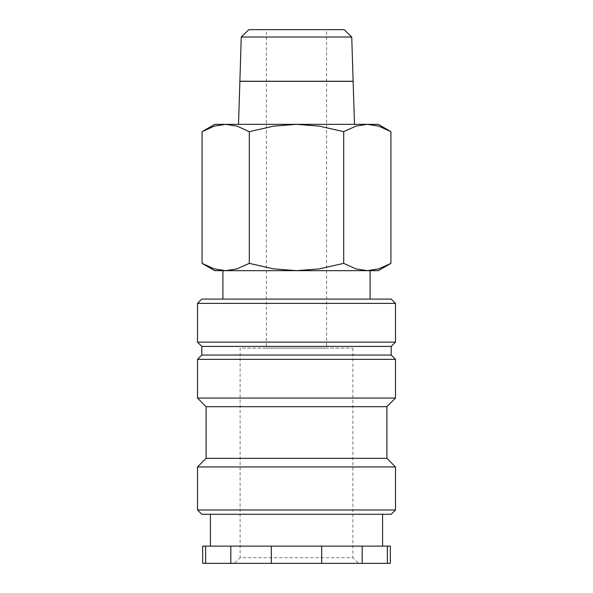 <?xml version="1.0" encoding="UTF-8"?>
<svg xmlns="http://www.w3.org/2000/svg" width="593" height="593" viewBox="0 0 593 593"><rect width="100%" height="100%" fill="white"/><g stroke="black" fill="none" stroke-linecap="round" stroke-linejoin="round"><path stroke-width="0.44" stroke-dasharray="2.96 2.22" d="M395.494 303.386L197.506 303.386M391.187 299.08L201.813 299.08M395.494 342.124L197.506 342.124M391.187 346.423L201.813 346.423M391.187 355.037L201.813 355.037M395.494 359.336L197.506 359.336M395.494 398.073L197.506 398.073M386.888 406.687L206.112 406.687M386.888 458.33L206.112 458.33M395.494 466.943L197.506 466.943M395.494 509.98L197.506 509.98M391.187 514.287L201.813 514.287M390.928 131.646L378.69 126.131L367.319 124.337L355.948 126.131L343.71 131.646L319.242 126.131L296.5 124.337L214.725 124.337M378.275 124.337L296.5 124.337L273.758 126.131L249.29 131.646L237.052 126.131L225.681 124.337L214.31 126.131L202.072 131.646M378.275 270.675L367.319 270.675L378.69 268.881L390.928 263.374M202.072 263.374L214.31 268.881L225.681 270.675L214.725 270.675M222.901 299.08L370.099 299.08L222.901 299.08M370.099 270.675L222.901 270.675M354.473 124.337L238.527 124.337L354.473 124.337M296.5 81.345L247.244 81.345L296.5 81.345M296.5 81.256L247.244 81.256L296.5 81.256M205.63 546.131L205.63 563.35L230.818 563.35L230.818 546.131L202.673 546.131M205.63 563.35L202.673 563.35M390.327 563.35L387.37 563.35L387.37 546.131L362.182 546.131L362.182 563.35L387.37 563.35M390.327 546.131L387.37 546.131M382.581 546.131L210.419 546.131L382.581 546.131M382.581 514.287L210.419 514.287L382.581 514.287M326.632 348.15L266.368 348.15L266.368 29.65L326.632 29.65L326.632 348.15L266.368 348.15M352.879 348.15L352.879 557.709L240.121 557.709L240.121 348.15L352.879 348.15L240.121 348.15M358.52 563.35L234.48 563.35L240.121 557.709L352.879 557.709L358.52 563.35L234.48 563.35M326.632 29.65L266.368 29.65M321.688 563.35L321.688 546.131L271.312 546.131L271.312 563.35L362.182 563.35M271.312 563.35L230.818 563.35M362.182 546.131L321.688 546.131M271.312 546.131L230.818 546.131M239.869 81.345L353.131 81.345M353.124 81.256L239.876 81.256M351.745 37.018L241.255 37.018M344.148 29.65L248.852 29.65M225.681 270.675L367.319 270.675L225.681 270.675L237.052 268.881L249.29 263.374L273.758 268.881L296.5 270.675L319.242 268.881L343.71 263.374L355.948 268.881L367.319 270.675M249.29 263.374L249.29 131.646M343.71 263.374L343.71 131.646"/><path stroke-width="0.89" d="M395.494 303.386L391.187 299.08L201.813 299.08L197.506 303.386L197.506 342.124L201.813 346.423L201.813 355.037L197.506 359.336L197.506 398.073L206.112 406.687L206.112 458.33L197.506 466.943L197.506 509.98L201.813 514.287L391.187 514.287L395.494 509.98L395.494 466.943L386.888 458.33L386.888 406.687L395.494 398.073L395.494 359.336L391.187 355.037L391.187 346.423L395.494 342.124L395.494 303.386L197.506 303.386M390.928 131.646L378.275 124.337L367.319 124.337L378.69 126.131L390.928 131.646L390.928 263.374L378.69 268.881L367.319 270.675L370.099 270.675L370.099 299.08M214.725 124.337L202.072 131.646L214.31 126.131L225.681 124.337L296.5 124.337L319.242 126.131L343.71 131.646L355.948 126.131L367.319 124.337L296.5 124.337L273.758 126.131L249.29 131.646L237.052 126.131L225.681 124.337L214.725 124.337M367.319 270.675L355.948 268.881L343.71 263.374L319.242 268.881L296.5 270.675L378.275 270.675L390.928 263.374M202.072 263.374L214.725 270.675L296.5 270.675L273.758 268.881L249.29 263.374L237.052 268.881L225.681 270.675L214.31 268.881L202.072 263.374L202.072 131.646M225.681 270.675L222.901 270.675L222.901 299.08M241.255 37.018L248.852 29.65L344.148 29.65L351.745 37.018L353.124 81.256L239.876 81.256L241.255 37.018L351.745 37.018M238.527 124.337L239.869 81.345L353.131 81.345L354.473 124.337M205.63 546.131L202.673 546.131L202.673 563.35L205.63 563.35L205.63 546.131L230.818 546.131L230.818 563.35L205.63 563.35M387.37 563.35L390.327 563.35L390.327 546.131L387.37 546.131L387.37 563.35L362.182 563.35L362.182 546.131L387.37 546.131M382.581 546.131L382.581 514.287M210.419 514.287L210.419 546.131M271.312 563.35L271.312 546.131L321.688 546.131L321.688 563.35L230.818 563.35M321.688 563.35L362.182 563.35M321.688 546.131L362.182 546.131M230.818 546.131L271.312 546.131M249.29 263.374L249.29 131.646M343.71 263.374L343.71 131.646M197.506 509.98L395.494 509.98M197.506 466.943L395.494 466.943M206.112 458.33L386.888 458.33M206.112 406.687L386.888 406.687M197.506 398.073L395.494 398.073M197.506 359.336L395.494 359.336M201.813 355.037L391.187 355.037M201.813 346.423L391.187 346.423M197.506 342.124L395.494 342.124"/></g></svg>
